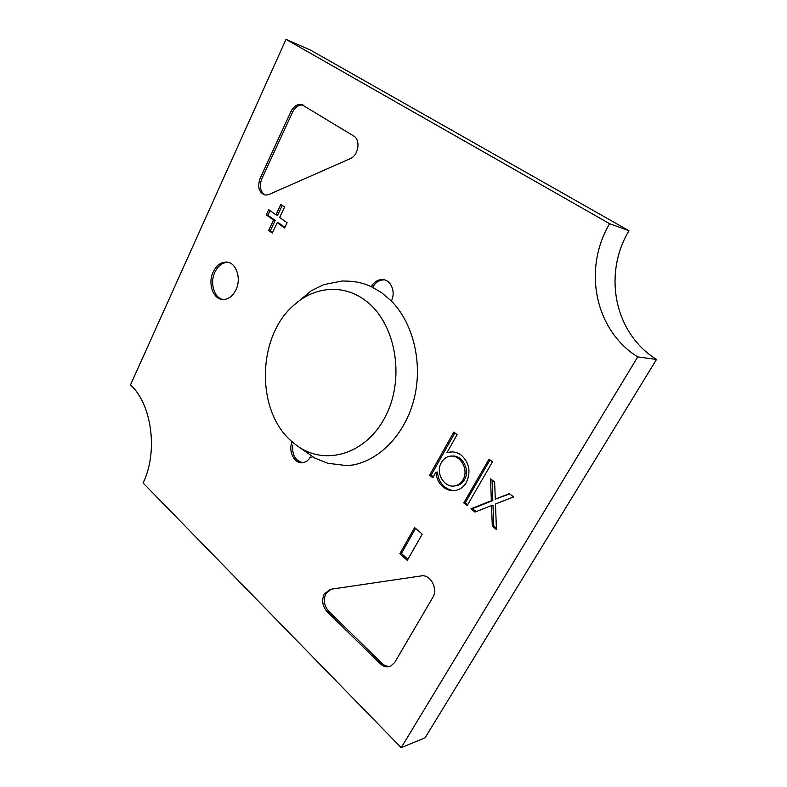 <?xml version="1.0" encoding="UTF-8"?>
<svg xmlns="http://www.w3.org/2000/svg" width="787" height="787" viewBox="0 0 787 787"><rect width="100%" height="100%" fill="white"/><g stroke="black" fill="none" stroke-linecap="round" stroke-linejoin="round"><path stroke-width="1.18" d="M364.647 299.965C394.917 321.224 405.669 376.206 386.053 415.221C366.84 454.522 324.647 466.681 296.414 445.226L292.223 441.851C255.765 411.562 256.7 337.318 293.531 305.464C313.61 286.783 342.512 283.645 364.647 299.965M292.164 441.802C287.747 451.226 294.672 464.517 303.162 462.618C306.163 462.038 308.583 460.179 310.422 457.021M292.833 445.048C291.938 454.955 295.292 460.818 302.897 462.667M311.613 457.729L312.213 456.716M384.577 279.897L383.899 279.857C379.167 279.936 375.429 282.435 372.694 287.353M391.365 301.008C396.107 291.888 390.775 279.424 382.315 279.552C377.73 279.621 374.061 281.992 371.307 286.684L381.784 292.794L391.365 301.008C413.126 323.024 422.845 362.443 414.405 397.661C405.984 432.899 380.682 459.716 353.097 464.96L346.614 465.599L327.766 463.268L314.908 458.152L296.414 445.226M331.071 589.227L325.907 593.624C323.162 599.96 324.067 605.813 328.632 611.165L381.793 663.215C384.479 665.753 387.381 666.776 390.49 666.264M330.402 589.325L324.254 593.949C321.509 600.294 322.414 606.157 326.979 611.519L380.18 663.697C383.505 666.766 386.978 667.612 390.588 666.225L394.808 662.329L432.752 597.5C438.369 588.833 430.332 573.989 421.202 575.917L330.402 589.325M228.368 262.386L227.964 262.356C222.465 262.435 218.107 265.691 214.91 272.135C209.667 282.799 214.005 297.88 222.898 299.503M213.208 271.859C207.434 283.517 213.307 299.916 223.292 299.513C228.545 299.306 232.755 296.089 235.903 289.872C241.757 278.303 236.002 261.953 226.272 262.061C220.773 262.14 216.415 265.406 213.208 271.859M462.943 479.913C469.396 469.386 459.815 453.646 449.249 456.342C445.924 457.139 443.327 459.185 441.438 462.481C434.857 472.869 444.635 488.737 455.309 485.795C458.506 484.989 461.054 483.021 462.943 479.913M454.473 485.953L456.834 485.668C460.021 484.871 462.569 482.913 464.448 479.804C470.656 469.682 461.969 454.384 451.649 456.145M401.222 747.65L637.726 356.924L656.515 359.433C614.549 333.501 602.714 274.565 628.951 230.719L310.521 50.102L285.996 39.35L130.485 384.922C151.832 403.947 158.344 452.102 143.086 482.972L401.222 747.65L425.078 737.812L656.515 359.433M637.726 356.924C594.746 330.097 582.714 269.193 609.591 223.695L628.951 230.719M609.591 223.695L285.996 39.35M293.531 305.464L311.258 290.767L323.732 284.638L342.227 280.989L348.651 281.175C356.413 281.49 363.958 283.32 371.307 286.684M443.15 486.966C447.232 490.183 451.63 491.285 456.362 490.281C460.562 489.248 463.877 486.671 466.298 482.549C471.069 471.993 469.406 462.874 461.32 455.191C457.542 452.466 453.646 451.433 449.643 452.122L446.908 452.751L457.109 434.611L453.824 432.063L429.643 475.171L432.84 477.778L435.998 472.161C436.441 478.417 438.821 483.346 443.15 486.966L444.675 486.848C447.823 489.248 451.187 490.498 454.788 490.586M268.938 194.507L350.195 158.679C358.518 155.521 360.908 139.83 353.638 135.974L301.569 104.494C297.211 103.943 293.679 106.275 290.974 111.498L260.044 178.6C257.231 187.326 258.992 192.825 265.327 195.097L268.938 194.507M422.235 534.147L414.611 527.575L399.816 553.743L407.292 560.393L422.235 534.147M273.532 220.055L268.652 230.414L272.302 233.06L277.201 222.691L284.609 227.994L287.098 222.76L279.66 217.478L284.609 207.001L280.89 204.404L275.971 214.861L268.672 209.667L266.242 214.841L273.532 220.055L275.184 220.439L270.315 230.778L272.597 232.431M492.465 461.841L489.012 459.175L463.769 502.923L467.114 505.647L492.465 461.841M474.984 512.071L491.521 505.579L492.308 526.198L496.449 529.572L495.476 504.024L513.577 496.912L509.346 493.597L495.289 499.165L494.639 482.047L490.517 478.811L491.354 500.719L470.96 508.786L474.984 512.071M301.569 104.494L303.202 105.104C298.844 104.543 295.312 106.875 292.607 112.088L261.707 179.052C259.051 186.568 260.271 191.92 265.357 195.097M415.585 528.421L401.4 553.487L407.932 559.282M399.816 553.743L401.4 553.487M266.242 214.841L267.905 215.235L275.184 220.439M268.652 230.414L270.315 230.778M277.201 222.691L278.854 223.065L284.894 227.384M282.287 205.377L277.634 215.254L275.971 214.861M270.059 210.65L267.905 215.235M490.016 459.942L465.274 502.765L467.665 504.703M463.769 502.923L465.274 502.765M470.96 508.786L472.466 508.618L476.145 511.619M491.521 505.579L493.006 505.411L493.783 525.991L496.39 528.107M492.308 526.198L493.783 525.991M509.72 493.882L495.289 499.165M492.042 480.011L492.829 500.562L472.466 508.618M491.354 500.719L492.829 500.562M444.675 486.848C440.356 483.238 437.975 478.309 437.542 472.062L435.998 472.161M454.876 432.88L431.187 475.073L433.362 476.843M431.187 475.073L429.643 475.171M452.8 451.827L446.908 452.751M326.979 611.519L328.632 611.165M380.18 663.697L381.793 663.215M260.044 178.6L261.707 179.052M290.974 111.498L292.607 112.088M382.315 279.552L383.899 279.857M329.232 589.601L330.884 589.286M455.309 485.795L456.834 485.668M226.272 262.061L227.964 262.356M451.167 452.072L449.643 452.122"/></g></svg>
